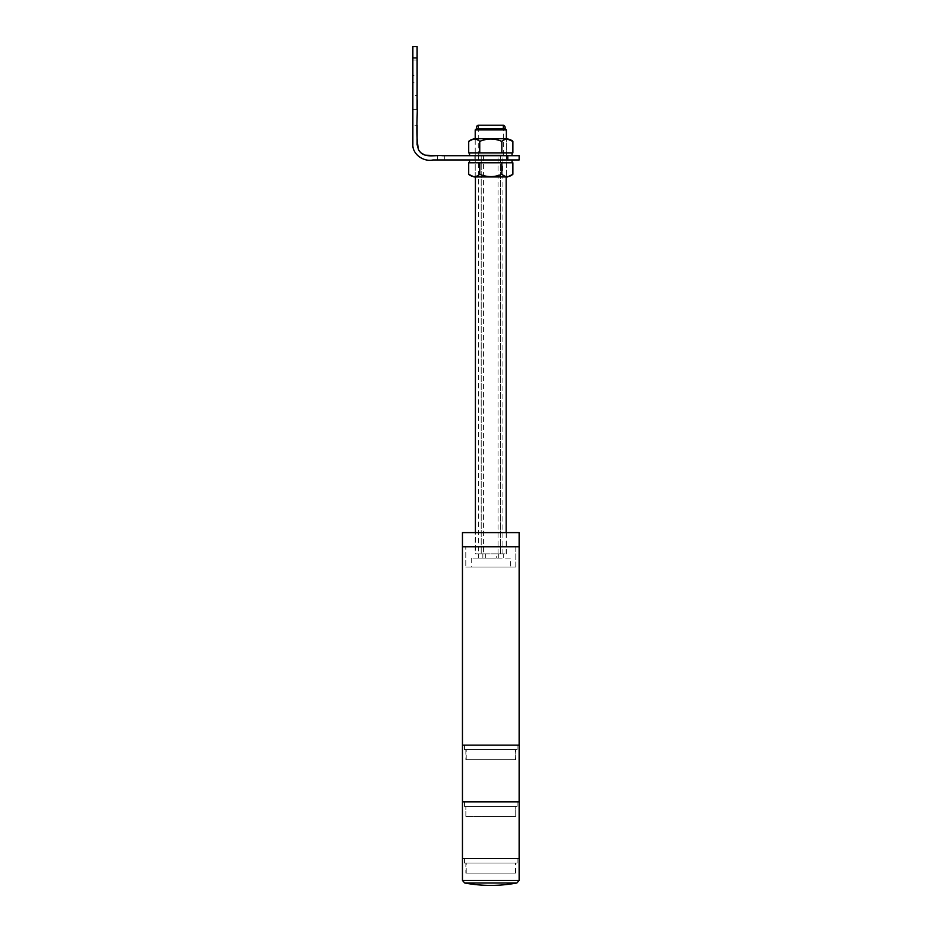 <?xml version="1.0" encoding="UTF-8"?>
<svg xmlns="http://www.w3.org/2000/svg" width="932" height="932" viewBox="0 0 932 932"><rect width="100%" height="100%" fill="white"/><g stroke="black" fill="none" stroke-linecap="round" stroke-linejoin="round"><path stroke-width="0.7" stroke-dasharray="4.66 3.5" d="M506.379 159.955L475.215 159.955L506.379 159.955L506.379 176.964L506.379 138.705L506.379 155.702L475.215 155.702L475.215 152.871L506.379 152.871L475.215 152.871L506.379 152.871L475.215 152.871L475.215 138.705L506.379 138.705L474.132 138.705M468.703 152.871L512.88 152.871M479.747 152.871L479.747 141.373C487.121 138.286 494.484 138.286 501.835 141.373L501.835 152.871M468.703 141.373C472.396 138.286 476.077 138.286 479.747 141.373M501.835 141.373C505.528 138.286 509.21 138.286 512.88 141.373M519.136 155.702L512.052 155.702M475.215 155.702L506.379 155.702M469.542 152.871L512.052 152.871M417.117 60.056L412.864 60.056L412.864 75.643L417.117 75.643L417.117 46.6M417.117 57.935L412.864 57.935L412.864 144.367C412.212 154.304 423.815 162.145 432.961 159.955L507.8 159.955L507.8 155.702L469.542 155.702M417.117 89.111L417.117 95.483L417.117 89.111L417.117 95.483L412.864 95.483L412.864 82.727L417.117 82.727L417.117 89.111L417.117 82.727M412.864 117.444L412.864 109.65L417.117 109.65L417.117 125.237L417.117 117.444L417.117 125.237L412.864 125.237L412.864 117.444M474.854 159.955L506.74 159.955L474.854 159.955L474.854 155.702L506.74 155.702L474.854 155.702M506.74 159.955L506.74 155.702M437.656 159.955L437.656 155.702L444.75 155.702L437.656 155.702L444.75 155.702L444.75 159.955L437.656 159.955L444.75 159.955M519.136 159.955L507.8 159.955M512.052 159.955L469.542 159.955L512.052 159.955M475.215 159.955L475.215 162.785L506.379 162.785L475.215 162.785L506.379 162.785L475.215 162.785L475.215 176.964L506.379 176.964L475.215 176.964L475.215 138.705M469.542 162.785L512.052 162.785M512.88 162.785L468.703 162.785M507.462 176.964L474.132 176.964M479.747 162.785L479.747 174.284C476.066 177.371 472.384 177.371 468.703 174.284M501.835 162.785L501.835 174.284C494.473 177.371 487.11 177.371 479.747 174.284M512.88 174.284C509.198 177.371 505.517 177.371 501.835 174.284M478.256 154.992L503.338 154.992L478.256 154.992L478.256 128.779M503.338 154.992L503.338 128.779M475.425 553.864L506.169 553.864L475.425 553.864L475.425 532.615M506.169 553.864L506.169 532.615M506.169 176.964L475.425 176.964L506.169 176.964M506.379 176.964L475.215 176.964L506.379 176.964M505.237 128.779L476.357 128.779M475.215 129.932L506.379 129.932M498.026 553.864L498.026 154.992L478.664 154.992L483.568 154.992L483.568 553.864L478.664 553.864L502.93 553.864L483.568 553.864M498.026 154.992L483.568 154.992M476.625 128.779L504.969 128.779L476.625 128.779M475.215 553.864L506.379 553.864L475.215 553.864L475.215 532.615L506.379 532.615L475.215 532.615M506.379 553.864L506.379 532.615M465.79 567.04L515.804 567.04L515.804 546.781L465.79 546.781L515.804 546.781L465.79 546.781L515.804 546.781L515.804 567.04L465.79 567.04L465.79 546.781L465.79 567.04L515.804 567.04L465.79 567.04M503.268 553.864L498.737 553.864L503.268 553.864L503.268 558.117L498.737 558.117L503.268 558.117M498.737 553.864L498.737 558.117M482.858 553.864L478.326 553.864L482.858 553.864L482.858 558.117L478.326 558.117L482.858 558.117M478.326 553.864L478.326 558.117M496.255 553.864L485.339 553.864L496.255 553.864L496.255 558.117L485.339 558.117L496.255 558.117M485.339 553.864L485.339 558.117M510.352 558.117L471.243 558.117L510.352 558.117L510.352 567.04L471.243 567.04L510.352 567.04M471.243 558.117L471.243 567.04M519.136 532.615L462.458 532.615M519.136 546.781L462.458 546.781L519.136 546.781M519.136 858.512L462.458 858.512L519.136 858.512M519.077 801.835L462.458 801.835L519.077 801.835M517.062 806.366L464.474 806.366L517.062 806.366M464.52 801.835L517.12 801.835L464.52 801.835M492.411 863.044L464.474 863.044L492.411 863.044M492.411 858.512L464.474 858.512L492.411 858.512M489.277 816.42L515.734 816.42L489.277 816.42M492.317 806.366L465.86 806.366L492.317 806.366M465.907 873.098L515.734 873.098L465.86 873.098L465.86 863.044L515.734 863.044L465.907 863.044M519.136 880.472L462.458 880.472M516.864 883L464.73 883M499.272 858.512L464.509 858.512L499.272 858.512M482.322 863.044L517.085 863.044L482.322 863.044M467.526 863.044L515.384 863.044L467.526 863.044M514.068 873.098L466.21 873.098L514.068 873.098M519.136 745.146L462.458 745.146L519.136 745.146M490.791 749.689L517.085 749.689L490.791 749.689M515.384 759.743L466.21 759.743L515.384 759.743L515.384 749.689L466.21 749.689L515.384 749.689M466.21 759.743L466.21 749.689M490.791 745.146L464.509 745.146L490.791 745.146M517.12 745.146L464.474 745.146L517.12 745.146L517.12 749.689L464.474 749.689L517.12 749.689M464.474 745.146L464.474 749.689L464.509 745.146M490.791 806.366L517.12 806.366L490.791 806.366M490.791 801.835L517.12 801.835L490.791 801.835M490.791 759.743L515.734 759.743L490.791 759.743M465.86 816.42L515.734 816.42L515.734 806.366L465.86 806.366L515.734 806.366L515.734 816.42L465.86 816.42L465.86 806.366L465.86 816.42M478.664 154.992L478.664 553.864M481.203 154.992L481.203 553.864L481.203 154.992M500.391 553.864L500.391 154.992L500.391 553.864M502.93 553.864L502.93 154.992M464.474 801.835L464.474 806.366L464.474 801.835M517.12 863.044L517.12 858.512M515.734 873.098L515.734 863.044M517.12 801.835L517.12 806.366L517.12 801.835M464.474 863.044L464.474 858.512L464.509 863.044M466.21 873.098L466.21 863.044M517.085 863.044L517.085 858.512M515.384 873.098L515.384 863.044M517.085 749.689L517.085 745.146M465.86 749.689L465.86 759.743M515.734 749.689L515.734 759.743"/><path stroke-width="1.4" d="M506.379 138.705L475.215 138.705L475.215 129.932L506.379 129.932L506.379 138.705L512.88 141.373C509.198 138.286 505.517 138.286 501.835 141.373C494.473 138.286 487.11 138.286 479.747 141.373C476.066 138.286 472.384 138.286 468.703 141.373L474.132 138.705L507.462 138.705M512.134 140.592L512.88 141.373L512.88 152.871L468.703 152.871L468.703 141.373M479.747 152.871L479.747 141.373M501.835 152.871L501.835 141.373M417.117 57.935L412.864 57.935L412.864 46.6L417.117 46.6L417.117 98.501C418.025 115.58 415.229 133.567 418.608 149.994C424.083 158.801 434.428 154.805 442.618 155.702L512.052 155.702L512.052 152.871L469.542 152.871L469.542 155.702L444.75 155.702M412.864 60.056L412.864 75.643M412.864 82.727L412.864 95.483M412.864 109.65L412.864 125.237M507.8 155.702L519.136 155.702L519.136 159.955L507.8 159.955L507.8 155.702M437.656 155.702L425.015 155.178L420.716 152.65L418.608 149.994L417.117 144.693L417.117 125.237M417.117 109.65L417.117 95.483M417.117 89.111L417.117 75.643M412.864 46.6L412.864 144.367C412.212 154.304 423.815 162.145 432.961 159.955L507.8 159.955M469.542 159.955L469.542 162.785L512.052 162.785L512.052 159.955M468.703 162.785L512.88 162.785L512.88 174.284L507.462 176.964L474.132 176.964L468.703 174.284L468.703 162.785M469.46 175.065L468.703 174.284C472.396 177.371 476.077 177.371 479.747 174.284C487.121 177.371 494.484 177.371 501.835 174.284C505.528 177.371 509.21 177.371 512.88 174.284M501.835 162.785L501.835 174.284M479.747 162.785L479.747 174.284M478.256 128.779L478.256 125.237L503.338 125.237L478.256 125.237C476.706 125.704 476.17 126.892 476.625 128.779M503.338 128.779L503.338 125.237C504.888 125.704 505.424 126.892 504.969 128.779M506.169 532.615L506.169 176.964M475.425 532.615L475.425 176.964M475.215 129.932L476.357 128.779L505.237 128.779L506.379 129.932M462.458 546.781L519.136 546.781L519.136 532.615L462.458 532.615L462.458 546.781L519.136 546.781L519.136 745.146L462.458 745.146L519.136 745.146L519.136 801.835L462.458 801.835L519.136 801.835L519.136 858.512L462.458 858.512L519.136 858.512L519.136 880.472L462.458 880.472L462.458 546.781M462.458 880.472L464.73 883L516.864 883L519.136 880.472M464.73 883A143.027 143.027 0 0 0 516.864 883"/></g></svg>
